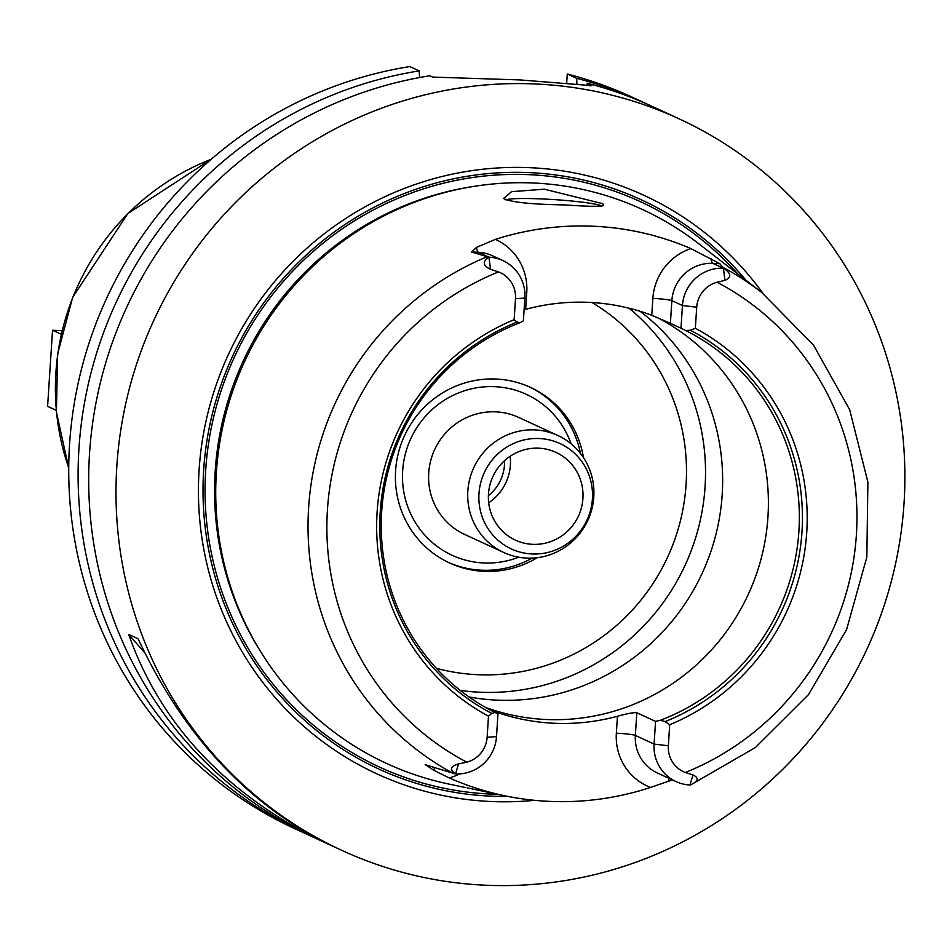 <?xml version="1.0" encoding="UTF-8"?>
<svg xmlns="http://www.w3.org/2000/svg" width="952" height="952" viewBox="0 0 952 952"><rect width="100%" height="100%" fill="white"/><g stroke="black" fill="none" stroke-linecap="round" stroke-linejoin="round"><path stroke-width="1.43" d="M61.249 334.271L52.527 330.249L47.6 406.361L56.227 410.348M62.082 330.701L52.527 330.249M510.189 456.234A48.338 47.112 -65.2 0 1 488.685 502.799M504.572 460.625A42.293 41.233 -65.2 0 1 488.388 495.683M309.043 835.19A402.779 392.652 -65.2 0 1 303.724 832.798L294.346 828.466A402.779 392.652 -65.2 0 1 73.352 409.229A402.779 392.652 -65.2 0 1 409.836 66.569L419.213 70.9L419.534 77.552M566.678 83.264L567.273 74.006A402.779 392.652 -65.2 0 1 631.997 97.092L641.374 101.424A402.779 392.652 -65.2 0 1 646.646 103.899M602.759 203.692L603.592 205.596C600.462 206.703 587.455 206.489 564.584 204.918C531.383 204.394 511.01 202.252 503.489 198.492L511.593 191.673L544.354 189.198L602.759 203.692M601.712 206.167A48.338 3.963 3.7 0 0 554.147 199.599A48.338 3.963 3.7 0 0 505.952 199.968M640.101 311.28A216.699 211.249 -65.2 0 1 711.513 549.601A216.699 211.249 -65.2 0 1 511.807 700.267A216.699 211.249 -65.2 0 1 469.074 696.983M467.075 787.851L504.584 795.729A292.014 284.672 -65.2 0 1 449.249 777.939A55.418 54.026 114.8 0 0 459.661 773.905M655.559 721.39L660.426 720.271L665.127 721.592L669.708 724.722L668.352 745.773A27.227 26.549 114.8 0 0 685.345 772.5L692.949 774.952C699.363 777.974 698.447 781.33 690.212 785.007L689.986 784.995A39.306 38.318 -65.2 0 1 676.027 781.592A39.306 38.318 -65.2 0 1 654.095 744.083L655.559 721.39L636.817 712.739C633.675 712.358 627.213 713.536 617.443 716.285L616.349 733.183A55.418 54.026 114.8 0 0 650.549 787.435L672.374 779.902M656.963 317.337A213.474 208.107 -65.2 0 1 749.962 590.657A213.474 208.107 -65.2 0 1 485.639 707.479M494.957 712.453L497.967 713.952L496.504 736.646A39.306 38.318 -65.2 0 1 455.556 773.928L455.318 773.917C449.463 769.573 450.534 766.229 458.531 763.885L466.801 762.183A27.227 26.549 114.8 0 0 487.138 737.217L488.495 716.166L491.779 713.405L494.957 712.453A213.474 208.107 -65.2 0 1 381.681 511.617A213.474 208.107 -65.2 0 1 520.161 322.657L517.091 322.085L514.139 319.705L515.496 298.654A27.227 26.549 114.8 0 0 498.503 271.927L490.506 269.297C482.902 265.715 482.307 261.669 488.733 257.171L471.442 251.959L478.38 252.292A39.306 38.318 -65.2 0 1 492.017 255.552A39.306 38.318 -65.2 0 1 492.327 255.695L502.918 260.586A39.306 38.318 -65.2 0 1 524.861 298.083L523.386 320.788L520.161 322.657M524.1 309.769L525.659 309.34L526.753 292.431A55.418 54.026 114.8 0 0 495.385 239.357L476.5 247.389L471.442 251.959M696.709 307.21L682.453 305.521A39.306 38.318 -65.2 0 1 723.401 268.238L723.639 268.25C731.291 273.426 731.719 277.46 724.936 280.364L717.046 282.244A27.227 26.549 114.8 0 0 696.709 307.21L695.341 328.262L690.426 330.273L685.63 330.475L680.989 328.226L682.453 305.521L671.862 300.63A16.113 1.321 3.7 0 0 652.858 298.392L651.763 315.29A213.474 208.107 114.8 0 0 525.659 309.34M651.763 315.29L670.398 323.335L671.862 300.63A39.306 38.318 -65.2 0 1 698.827 265.31A39.306 38.318 -65.2 0 1 712.81 263.347L719.748 263.68L723.639 268.25M680.989 328.226L670.398 323.335M685.63 330.475A213.474 208.107 -65.2 0 1 798.895 531.311A213.474 208.107 -65.2 0 1 660.426 720.271M491.315 710.585L491.339 710.335A213.474 208.107 114.8 0 0 617.443 716.285M491.339 710.335L489.578 709.657M690.426 330.273A215.795 210.368 -65.2 0 1 801.989 531.787A215.795 210.368 -65.2 0 1 665.127 721.592M695.341 328.262A219.829 214.295 -65.2 0 1 806.737 532.358A219.829 214.295 -65.2 0 1 669.708 724.722M425.139 764.67L455.318 773.917M488.733 257.171L488.971 257.183A39.306 38.318 -65.2 0 1 502.918 260.586M491.779 713.405A215.795 210.368 -65.2 0 1 380.229 511.89A215.795 210.368 -65.2 0 1 517.091 322.085M488.495 716.166A219.829 214.295 -65.2 0 1 377.111 512.081A219.829 214.295 -65.2 0 1 514.139 319.705M425.461 764.742L433.826 770.323L449.249 777.939M650.549 787.435A292.014 284.672 -65.2 0 1 504.584 795.729M719.748 263.68L690.878 248.591A55.418 54.026 114.8 0 0 652.858 298.392M495.385 239.357A290.003 282.708 -65.2 0 1 690.878 248.591M465.254 787.494L448.797 784.043A305.104 297.429 -65.2 0 1 216.366 472.406A305.104 297.429 -65.2 0 1 392.367 211.713A305.104 297.429 -65.2 0 1 698.375 243.45L761.612 292.383A286.73 279.531 -65.2 0 0 724.115 268M138.111 638.792C179.333 726.828 236.524 792.028 309.686 834.368L300.237 830.013C214.974 782.08 157.782 716.88 128.663 634.425L138.111 638.792M300.237 830.013L298.024 827.49M144.787 652.81L128.663 634.425M567.273 74.006L576.65 78.326A402.779 392.652 -65.2 0 1 641.374 101.424M576.65 78.326L576.948 84.466M586.777 85.656L587.241 83.217A402.779 392.652 -65.2 0 1 651.965 106.303L679.264 118.905A402.779 392.652 -65.2 0 1 866.927 649.181A402.779 392.652 -65.2 0 1 341.613 850.279A402.779 392.652 -65.2 0 1 116.846 466.016A402.779 392.652 -65.2 0 1 679.264 118.905M587.241 83.217L591.763 85.656L519.971 79.92L432.66 77.1L429.804 75.791A402.779 392.652 -65.2 0 0 89.536 453.414A402.779 392.652 -65.2 0 0 314.315 837.677L341.613 850.279M488.471 494.028A48.338 47.112 -65.2 0 1 555.956 452.378A48.338 47.112 -65.2 0 1 578.471 516.008A48.338 47.112 -65.2 0 1 515.437 540.141A48.338 47.112 -65.2 0 1 488.471 494.028M478.987 493.576A58.036 56.573 -65.2 0 1 567.285 447.607A58.036 56.573 -65.2 0 1 560.823 547.578A58.036 56.573 -65.2 0 1 478.987 493.576M467.837 491.03A64.438 62.82 -65.2 0 1 557.824 435.492A64.438 62.82 -65.2 0 1 587.848 520.339A64.438 62.82 -65.2 0 1 503.798 552.505A64.438 62.82 -65.2 0 1 467.837 491.03M503.798 552.505L464.683 534.453A64.438 62.82 -65.2 0 1 428.721 472.977A64.438 62.82 -65.2 0 1 518.709 417.44L557.824 435.492M518.721 557.206A88.607 86.382 -65.2 0 1 402.66 470.728A88.607 86.382 -65.2 0 1 477.392 387.666A88.607 86.382 -65.2 0 1 571.069 443.81M529.36 386.869A96.664 94.236 -65.2 0 1 580.458 453.426M532.132 558.11A96.664 94.236 -65.2 0 1 448.332 562.382M537.237 557.693A96.664 94.236 -65.2 0 1 449.546 562.953A96.664 94.236 -65.2 0 1 395.604 470.728A96.664 94.236 -65.2 0 1 530.585 387.428A96.664 94.236 -65.2 0 1 583.457 457.579M507.809 796.396A313.41 305.532 -65.2 0 1 203.68 469.919A313.41 305.532 -65.2 0 1 415.179 189.496A313.41 305.532 -65.2 0 1 745.987 280.293M534.5 800.323A318.599 310.59 -65.2 0 1 199.099 469.907A318.599 310.59 -65.2 0 1 424.021 181.558A318.599 310.59 -65.2 0 1 763.099 293.537M303.724 832.798A402.779 392.652 -65.2 0 1 82.729 413.549A402.779 392.652 -65.2 0 1 419.213 70.9M68.734 467.825A241.665 235.584 -65.2 0 1 56.549 412.156A241.665 235.584 -65.2 0 1 55.906 372.637A241.665 235.584 -65.2 0 1 211.177 159.293M668.352 745.773L654.095 744.083L635.353 735.432L636.817 712.739M692.949 774.952L689.986 784.995M676.027 781.592L657.297 772.941A39.306 38.318 -65.2 0 1 635.353 735.432A16.113 1.321 3.7 0 0 616.349 733.183M458.531 763.885L455.556 773.928M487.138 737.217L496.504 736.646M466.801 762.183A270.642 263.835 -65.2 0 1 327.44 509.736A270.642 263.835 -65.2 0 1 498.503 271.927M453.533 773.559A286.73 279.531 -65.2 0 1 308.627 507.559A286.73 279.531 -65.2 0 1 486.948 256.814M724.936 280.364L723.401 268.238L712.81 263.347A16.113 3.344 92.7 0 1 710.93 258.456M717.046 282.244A270.642 263.835 -65.2 0 1 856.395 534.703A270.642 263.835 -65.2 0 1 685.345 772.5M515.496 298.654L524.861 298.083M490.506 269.297L488.971 257.183L478.38 252.292A16.113 3.344 -87.3 0 1 476.5 247.389M434.624 767.645A16.113 3.344 -87.3 0 0 433.826 770.323M668.256 781.39A16.113 3.344 92.7 0 1 669.161 778.415M524.814 292.359A16.113 1.321 -176.3 0 1 526.753 292.431M590.002 85.918L590.097 84.538M592.037 302.522A200.586 195.541 -65.2 0 1 670.125 551.47A200.586 195.541 -65.2 0 1 436.397 668.316M629.046 308.198A216.699 211.249 -65.2 0 1 686.642 561.858A216.699 211.249 -65.2 0 1 460.268 690.414M259.051 649.05A303.295 295.667 -65.2 0 1 215.2 471.133A303.295 295.667 -65.2 0 1 472.549 186.604M497.682 794.289A311.34 303.521 -65.2 0 1 205.703 470.014A311.34 303.521 -65.2 0 1 411.038 193.149A311.34 303.521 -65.2 0 1 737.871 274.021M211.415 159.091L127.877 213.51L72.685 297.298L57.667 353.763L56.382 411.99L68.734 468.134M690.616 784.912L755.341 747.558L808.546 694.567L846.59 629.581L866.832 557.098L867.891 482.081L849.672 409.717L813.413 344.993L761.612 292.383"/></g></svg>
